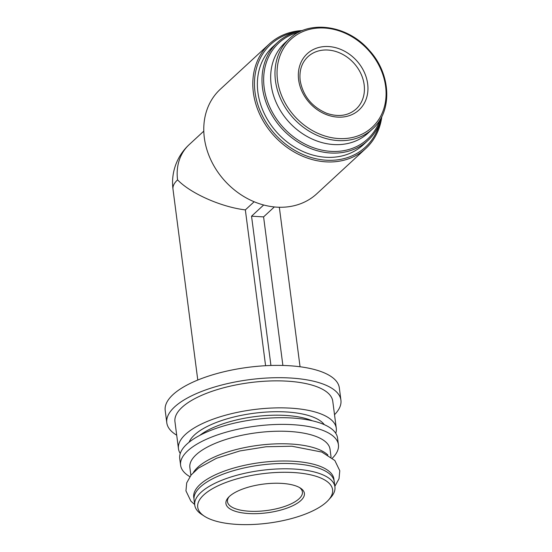 <?xml version="1.0" encoding="UTF-8"?>
<svg xmlns="http://www.w3.org/2000/svg" width="552" height="552" viewBox="0 0 552 552"><rect width="100%" height="100%" fill="white"/><g stroke="black" fill="none" stroke-linecap="round" stroke-linejoin="round"><path stroke-width="0.83" d="M254.155 201.756L245.35 209.891L265.588 365.707M245.35 209.891C221.276 207.062 190.592 193.469 177.572 179.869A51.564 42.649 -132.7 0 1 189.136 144.672A51.564 51.564 0 0 0 172.99 189.191L197.782 380.038M381.846 116.5A71.125 58.822 -132.7 0 1 365.838 148.46L316.807 193.759A71.125 58.822 -132.7 0 1 249.456 199.61A71.125 58.822 -132.7 0 1 204.33 137.827A71.125 58.822 -132.7 0 1 220.282 89.272L269.314 43.974A71.125 58.822 -132.7 0 1 302.441 30.546M334.519 414.69A87.796 32.113 172.6 0 0 340.922 400.172L339.328 387.863A87.796 32.113 172.6 0 0 248.124 367.328A87.796 32.113 172.6 0 0 165.2 410.481L166.801 422.791A87.796 32.113 172.6 0 0 176.702 435.19M340.922 400.172A87.796 32.113 172.6 0 0 249.725 379.631A87.796 32.113 172.6 0 0 166.801 422.791M335.761 433.299A79.571 29.104 172.6 0 0 336.278 428.228L332.766 401.235A79.571 29.104 172.6 0 0 250.111 382.619A79.571 29.104 172.6 0 0 174.956 421.728L178.462 448.728A79.571 29.104 172.6 0 0 180.256 453.496M336.278 428.228A79.571 29.104 172.6 0 0 253.616 409.612A79.571 29.104 172.6 0 0 178.462 448.728M332.387 458.146A79.571 29.104 172.6 0 0 338.424 444.76L337.555 438.074A79.571 29.104 172.6 0 0 254.9 419.458A79.571 29.104 172.6 0 0 179.738 458.574L180.607 465.253A79.571 29.104 172.6 0 0 189.86 476.659M338.424 444.76A79.571 29.104 172.6 0 0 255.769 426.144A79.571 29.104 172.6 0 0 180.607 465.253M331.062 457.091L330.048 449.314A70.677 25.854 172.6 0 0 256.625 432.775A70.677 25.854 172.6 0 0 189.867 467.516L190.875 475.3M327.874 454.986A70.677 25.854 172.6 0 0 258.26 445.333A70.677 25.854 172.6 0 0 193.421 472.45M333.994 480.337A70.677 25.854 172.6 0 0 260.496 462.562A70.677 25.854 172.6 0 0 193.973 498.525M328.433 500.098L330.6 497.704A70.677 25.854 172.6 0 0 334.933 486.892L334.236 481.558A70.677 25.854 172.6 0 0 260.813 465.026A70.677 25.854 172.6 0 0 194.056 499.767L194.746 505.101A70.677 25.854 172.6 0 0 201.694 514.443L204.399 516.21A68.013 24.881 172.6 0 0 237.077 524.4A68.013 24.881 172.6 0 0 328.433 500.098A68.013 24.881 172.6 0 0 261.952 473.788A68.013 24.881 172.6 0 0 204.399 516.21M334.933 486.892A70.677 25.854 172.6 0 0 261.51 470.359A70.677 25.854 172.6 0 0 194.746 505.101M248.821 513.546A39.565 14.469 172.6 0 0 293.243 505.494A39.565 14.469 172.6 0 0 300.502 488.134A39.565 14.469 172.6 0 0 263.297 484.111A39.565 14.469 172.6 0 0 228.349 497.504A39.565 14.469 172.6 0 0 248.821 513.546M298.632 79.854A38.226 31.616 -132.7 0 1 346.435 52.267A38.226 31.616 -132.7 0 1 354.37 113.381A38.226 31.616 -132.7 0 1 298.632 79.854M372.476 129.016L368.163 132.998A61.348 50.736 -132.7 0 1 310.072 138.048A61.348 50.736 -132.7 0 1 271.149 84.753A61.348 50.736 -132.7 0 1 284.908 42.877L289.22 38.902C308.996 19.444 347.629 24.992 369.191 50.26C391.195 73.899 392.81 111.311 372.476 129.016A61.348 50.736 -132.7 0 1 314.385 134.067A61.348 50.736 -132.7 0 1 275.462 80.778A61.348 50.736 -132.7 0 1 289.22 38.902M380.011 119.805A65.419 54.11 -132.7 0 1 317.986 149.171A65.419 54.11 -132.7 0 1 264.166 87.596A65.419 54.11 -132.7 0 1 299.005 32.119M381.86 116.444A66.682 55.152 -132.7 0 1 367.963 140.45A66.682 55.152 -132.7 0 1 304.821 145.935A66.682 55.152 -132.7 0 1 262.51 88.009A66.682 55.152 -132.7 0 1 277.47 42.49A66.682 55.152 -132.7 0 1 302.496 30.532M367.963 140.45L363.34 144.714A66.682 55.152 -132.7 0 1 300.198 150.206A66.682 55.152 -132.7 0 1 257.894 92.281A66.682 55.152 -132.7 0 1 272.847 46.761L277.47 42.49M379.79 122.999A69.869 57.787 -132.7 0 1 314.419 158.383A69.869 57.787 -132.7 0 1 255.017 92.115A69.869 57.787 -132.7 0 1 295.796 32.085M365.838 148.46A71.125 58.822 -132.7 0 1 298.487 154.312A71.125 58.822 -132.7 0 1 253.361 92.529A71.125 58.822 -132.7 0 1 269.314 43.974M263.67 204.992L251.546 216.191L263.587 216.888L274.344 206.945M270.935 365.479L251.546 216.191M282.886 365.452L263.587 216.888M229.128 496.696A37.784 13.821 172.6 0 0 227.472 501.685A37.784 13.821 172.6 0 0 249.345 511.228A37.784 13.821 172.6 0 0 302.413 491.949A37.784 13.821 172.6 0 0 299.543 487.554M177.572 179.869A51.564 18.865 172.6 0 0 172.99 189.191M324.307 424.654A69.566 25.447 172.6 0 0 254.092 413.241A69.566 25.447 172.6 0 0 189.115 442.214M312.322 420.79A66.902 24.474 172.6 0 0 199.72 435.411M277.511 80.185A59.878 49.521 -132.7 0 1 352.383 36.984A59.878 49.521 -132.7 0 1 364.817 132.701A59.878 49.521 -132.7 0 1 277.511 80.185M307.912 56.732A35.563 29.415 -132.7 0 1 353.646 62.893A35.563 29.415 -132.7 0 1 356.178 108.972C348.409 115.754 338.666 117.231 326.957 113.401C311.963 107.047 303.034 96.089 300.171 80.523C299.115 70.601 301.696 62.666 307.912 56.732M279.333 207.248L300.053 366.756M203.792 131.135L189.136 144.672M194.677 504.542L190.882 501.119L185.948 490.88L186.707 482.869L191.165 474.941L198.465 468.103L216.432 458.291L239.844 450.949L266.119 446.754L291.911 446.23L321.844 452.06L334.836 460.506L339.784 470.746L339.031 478.756L334.857 486.333"/></g></svg>
